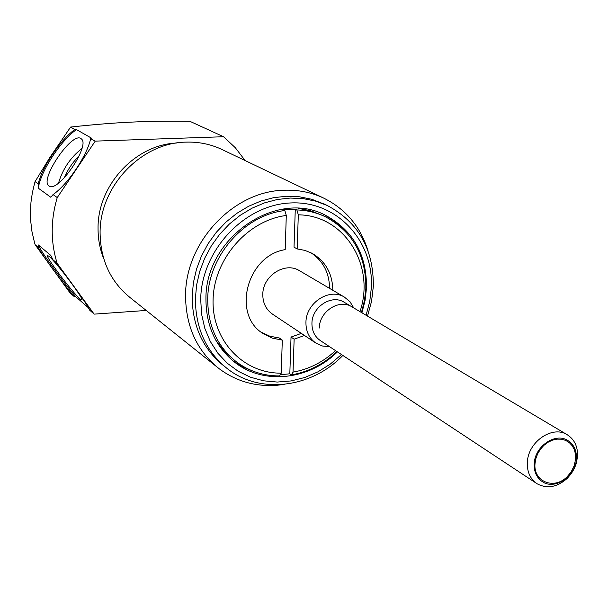 <?xml version="1.0" encoding="UTF-8"?>
<svg xmlns="http://www.w3.org/2000/svg" width="608" height="608" viewBox="0 0 608 608"><rect width="100%" height="100%" fill="white"/><g stroke="black" fill="none" stroke-linecap="round" stroke-linejoin="round"><path stroke-width="0.91" d="M35.18 244.766L70.019 292.889L74.153 296.522C60.26 280.037 42.416 255.649 38.236 247.357L35.18 244.766L34.527 242.645L31.988 231.747L30.636 220.506L30.415 211.356L30.978 202.152L32.323 192.972L34.428 183.882L35.066 181.632L49.681 157.776L70.612 127.049C117.511 122.041 145.13 120.863 189.818 121.273L223.539 136.732L235.319 147.729L245.115 160.558M88.418 307.8L75.825 296.757L74.153 296.522M146.209 310.452L94.187 314.123L89.695 310.186C86.359 302.868 67.541 276.99 53.025 259.836L50.798 255.413L38.372 244.978C40.728 251.4 60.724 278.988 75.825 296.757M80.218 299.121L82.034 299.949C83.319 298.011 55.731 261.531 48.982 256.272L47.409 255.504C45.524 256.751 72.876 293.079 80.218 299.121M94.088 314.055L57.16 263.332C50.54 241.961 50.563 220.043 57.243 197.577L53.071 194.575L50.821 197.273L38.296 188.168L38.16 183.852C42.309 166.812 60.405 139.954 74.746 129.55L70.612 127.049M74.746 129.55L70.52 127.133M57.243 197.577L95.175 141.208L90.668 138.639C87.081 155.671 67.686 184.52 53.071 194.575M95.175 141.208L90.668 138.639M57.16 263.332L53.025 259.836M38.16 183.852L35.066 181.632M38.236 247.357L38.372 244.978M74.89 129.489L76.464 129.588C60.861 140.311 40.607 171.372 38.296 188.168M76.464 129.588L91.816 138.328L90.736 138.525M48.99 185.964L49.704 186.337C59.12 191.406 89.642 146.543 81.753 139.24L80.925 138.518C71.638 131.708 38.912 180.318 48.99 185.964M95.281 141.124L223.539 136.732M176.328 143.055C134.991 144.818 97.417 185.569 98.055 228.456C98.017 239.126 99.925 249.25 103.77 258.826M216.577 366.654L130.652 298.026C110.778 282.082 100.594 260.505 100.1 233.29C99.355 186.626 141.208 142.546 186.04 142.128C198.474 141.748 210.178 144.073 221.145 149.104L222.908 149.948M284.248 384.362L277.552 385.214C255.763 386.946 236.284 381.436 219.1 368.676C196.946 350.907 185.759 326.511 185.554 295.473C185.326 242.235 233.267 191.254 283.708 190.258C297.7 189.681 310.802 192.189 323.038 197.79C345.412 208.704 360.392 226.358 367.992 250.762M225.317 367.08L224.405 366.358C203.087 349.448 192.341 326.116 192.158 296.377L193.382 282.735L196.49 269.207L201.423 256.097L208.08 243.702L216.319 232.286L225.94 222.11L236.748 213.393L248.482 206.325L260.893 201.043L273.699 197.661L286.626 196.232L299.394 196.779L311.737 199.264L325.272 204.531M323.388 203.619L327.18 205.458L315.484 201.088L303.096 198.596L290.282 198.056L277.301 199.492L264.434 202.897L251.97 208.21L240.183 215.316L229.33 224.078L219.663 234.308L211.386 245.776L204.698 258.233L199.736 271.404L196.604 284.992L195.373 298.703C195.54 328.571 206.325 352.002 227.719 368.98C260.536 394.584 311.782 387.82 342.844 355.444M367.506 316.099L371.534 301.424L373.327 286.474C373.692 249.044 358.31 222.042 327.18 205.458M366.084 315.256L369.732 301.576L371.366 287.66C373.852 240.821 336.855 200.496 290.571 202.958C244.317 204.706 201.263 250.602 200.701 299.432L201.59 314.23L204.828 328.381L210.315 341.498L217.869 353.225L227.27 363.242L238.237 371.298L250.45 377.203L263.576 380.813L277.256 382.06L291.126 380.935L304.821 377.484L317.999 371.822L330.311 364.101L341.46 354.532M337.432 351.872C309.449 379.688 264.723 385.16 235.699 363.022C215.992 347.685 206.074 326.367 205.945 299.068C204.987 237.941 276.686 188.754 325.538 215.323C353.149 230.341 366.806 254.57 366.495 287.994L365.074 300.489L361.927 312.786M324.771 214.958L334.301 221.069L342.714 228.646M253.331 371.26L242.843 366.989L233.191 361.076M298.3 208.4L310.422 210.68L323.517 215.84M234.992 360.749L223.85 350.877L215.741 340.108M361.441 312.497L364.466 300.534L365.834 288.397C366.138 255.52 352.724 231.686 325.599 216.881C316.669 212.595 307.093 210.277 296.864 209.942L295.283 209.137L283.29 209.745L284.856 210.55C244.158 214.936 207.799 256.553 207.723 299.311C207.845 326.245 217.641 347.267 237.105 362.376C249.66 371.458 263.819 375.972 279.596 375.934L281.238 373.152L282.302 340.1L279.239 337.98L269.8 336.194L261.182 332.166M296.864 209.942L298.315 214.829L297.175 248.93L294.021 247.167L295.283 209.137M335.532 350.618C323.084 362.132 308.917 369.307 293.026 372.134L291.354 374.908L289.818 373.791L291.034 337.052L301.37 333.397M329.582 288.382C329.3 272.756 323.091 260.885 310.954 252.753M289.818 373.791L280.296 374.756M315.56 342.874L272.696 314.26C266.099 309.723 262.8 303.111 262.8 294.424C262.641 275.926 284.856 261.501 299.273 270.575L299.835 270.902M281.238 373.152C243.618 373.646 211.994 340.807 213.074 300.04C213.689 259.32 247.57 220.354 286.292 215.46L284.856 210.55M359.974 311.623C375.638 265.848 344.736 215.194 298.315 214.829M291.354 374.908C308.484 371.914 323.684 364.124 336.961 351.561M286.292 215.46L285.198 249.645C246.84 255.542 231.625 314.83 263.218 333.64L272.285 338.132L282.302 340.1M293.026 372.134L294.135 339.165L304.502 335.494M332.834 290.29C332.47 273.577 325.554 261.258 312.071 253.331L304.897 250.39L297.175 248.93M294.135 339.165L291.034 337.052M329.513 346.644L322.514 346.02L316.183 343.292C309.297 338.55 305.885 331.603 305.938 322.438C305.892 302.928 329.285 287.561 344.326 297.046L349.927 301.636L353.765 307.944M567.363 477.531L567.355 478.26C557.224 487.274 547.132 489.098 537.084 483.748C530.229 479.066 526.984 471.922 527.356 462.323C527.964 441.932 552.224 425.129 567.044 434.621L344.014 302.146C331.474 294.166 311.904 306.979 311.934 323.274C311.881 330.95 314.754 336.764 320.538 340.716L327.431 345.26M344.014 302.146L344.5 302.434M567.044 434.621C574.469 439.295 577.965 446.66 577.524 456.722L576.164 463.82L574.393 468.35L571.3 473.624L567.355 478.26M535.017 463.57C533.094 481.863 554.473 490.177 567.378 476.482L571.148 471.907L574.218 465.705L575.624 459.017L575.48 454.176L574.332 449.684L572.234 445.763L569.286 442.609L565.638 440.382L561.465 439.204L556.981 439.136L552.406 440.177L547.975 442.282L543.917 445.352L540.428 449.228L537.7 453.712L535.868 458.576L535.017 463.57M58.55 183.038C62.662 169.062 70.444 157.556 81.89 148.534M64.364 177.718C67.807 169.45 72.724 162.176 79.116 155.906M534.219 463.661C533.908 471.77 536.644 477.789 542.442 481.726C554.891 490.39 575.776 476.277 576.407 458.926C576.779 450.49 573.861 444.311 567.652 440.39C555.195 432.349 534.751 446.492 534.219 463.661M319.299 328.024C319.276 311.319 339.591 298.376 352.138 306.972M323.038 197.79L221.145 149.104M235.699 363.022L233.548 361.365M325.599 216.881L321.807 214.989M262.101 332.85L263.218 333.64M344.326 297.046L299.273 270.575M536.469 483.345L327.948 345.61M575.464 464.223L576.164 463.82"/></g></svg>

